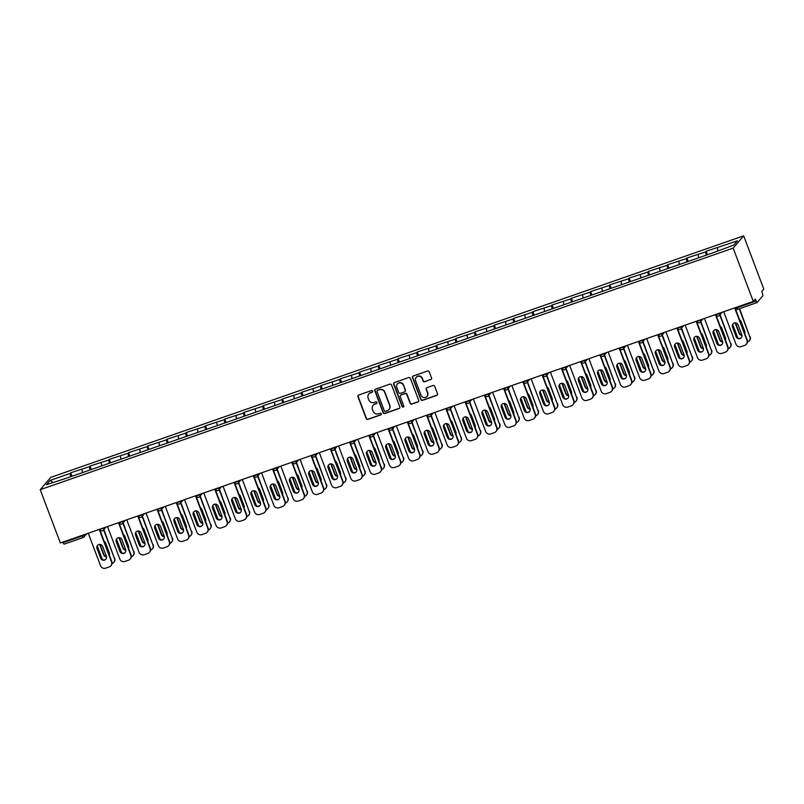 <?xml version="1.0" encoding="UTF-8"?>
<svg xmlns="http://www.w3.org/2000/svg" width="804" height="804" viewBox="0 0 804 804"><rect width="100%" height="100%" fill="white"/><g stroke="black" fill="none" stroke-linecap="round" stroke-linejoin="round"><path stroke-width="1.21" d="M372.714 391.096A0.915 0.894 -139.5 0 0 371.538 390.543L358.664 395.025A1.317 1.276 -139.5 0 0 357.921 396.673L366.212 418.613A1.317 1.276 -139.5 0 0 367.88 419.407L380.754 414.924A0.915 0.894 -139.5 0 0 381.277 413.769A0.915 0.894 -139.5 0 0 380.111 413.216L378.443 413.799A4.201 4.08 -139.5 0 1 373.096 411.246L372.403 409.417A4.201 4.08 -139.5 0 1 374.805 404.161L376.473 403.588A0.915 0.894 -139.5 0 0 376.996 402.432A0.915 0.894 -139.5 0 0 375.82 401.879L374.161 402.462A4.201 4.08 -139.5 0 1 368.805 399.91L368.121 398.08A4.201 4.08 -139.5 0 1 370.523 392.824L372.182 392.251A0.915 0.894 -139.5 0 0 372.714 391.096M430.793 379.609A1.317 1.276 -139.5 0 0 431.547 377.97L429.215 371.81A1.317 1.276 -139.5 0 0 427.547 371.016L413.246 376.001A1.317 1.276 -139.5 0 0 412.502 377.639L420.793 399.588A1.317 1.276 -139.5 0 0 422.462 400.382L436.763 395.397A1.317 1.276 -139.5 0 0 437.507 393.759L434.703 386.322A1.317 1.276 -139.5 0 0 433.024 385.518L426.914 387.659A1.317 1.276 -139.5 0 0 426.16 389.297L427.547 392.985A3.507 3.407 -139.5 0 1 426.974 396.392A3.507 3.407 -139.5 0 1 421.065 395.246L415.608 380.794A3.507 3.407 -139.5 0 1 416.181 377.388A3.507 3.407 -139.5 0 1 422.09 378.543L423.004 380.945A1.317 1.276 -139.5 0 0 424.673 381.739L431.004 379.367A1.317 1.276 -139.5 0 0 431.426 379.116M753.288 301.399L60.33 542.971L40.2 489.696L733.158 248.124L753.288 301.399L755.257 299.108L756.976 302.616L762.976 295.631L761.83 291.41L763.8 289.108L743.67 235.833L733.158 248.124M391.538 384.945A1.317 1.276 -139.5 0 0 389.87 384.151L375.568 389.136A1.317 1.276 -139.5 0 0 374.815 390.774L383.106 412.723A1.317 1.276 -139.5 0 0 384.784 413.517L399.075 408.532A1.317 1.276 -139.5 0 0 399.829 406.894L391.538 384.945M394.412 382.563L408.703 377.589A1.317 1.276 -139.5 0 1 410.382 378.382L418.673 400.322A1.317 1.276 -139.5 0 1 417.919 401.96L411.799 404.1A1.317 1.276 -139.5 0 1 410.13 403.296L406.764 394.402A1.317 1.276 -139.5 0 0 405.095 393.608L401.035 395.015A1.317 1.276 -139.5 0 0 400.281 396.663L403.789 405.93A0.915 0.894 -139.5 0 1 403.638 406.824A0.915 0.894 -139.5 0 1 402.09 406.522L393.658 384.211A1.317 1.276 -139.5 0 1 394.412 382.563M743.67 235.833L50.712 477.405L40.2 489.696M707.47 254.717L706.163 251.27L705.621 251.913L706.183 255.159M706.163 251.27L737.399 240.828L733.74 245.109L713.138 252.737L65.978 478.35L46.461 484.701L50.119 480.42L70.179 473.425L70.752 476.682M72.028 476.239L70.732 472.792L70.179 473.425M70.732 472.792L89.435 466.712L90.008 469.968M91.284 469.526L89.988 466.079L89.435 466.712M89.988 466.079L108.691 460.009L109.264 463.255M110.54 462.813L109.243 459.365L108.691 460.009M109.243 459.365L127.947 453.295L128.519 456.541M129.796 456.099L128.499 452.652L127.947 453.295M128.499 452.652L147.202 446.582L147.775 449.828M149.052 449.386L147.755 445.939L147.202 446.582M147.755 445.939L166.458 439.868L167.031 443.115M168.307 442.672L167.011 439.225L166.458 439.868M167.011 439.225L185.714 433.155L186.287 436.411M187.563 435.959L186.267 432.512L185.714 433.155M186.267 432.512L204.97 426.442L205.543 429.698M206.819 429.246L205.522 425.798L204.97 426.442M205.522 425.798L224.226 419.728L224.798 422.984M226.075 422.532L224.778 419.085L224.226 419.728M224.778 419.085L243.481 413.015L244.044 416.271M245.331 415.819L244.034 412.372L243.481 413.015M244.034 412.372L262.737 406.301L263.3 409.558M264.586 409.105L263.28 405.658L262.737 406.301M263.28 405.658L281.993 399.588L282.556 402.844M283.842 402.392L282.536 398.955L281.993 399.588M282.536 398.955L301.249 392.875L301.812 396.131M303.098 395.679L301.791 392.241L301.249 392.875M301.791 392.241L320.505 386.161L321.067 389.417M322.354 388.975L321.047 385.528L320.505 386.161M321.047 385.528L339.76 379.448L340.323 382.704M341.61 382.262L340.303 378.815L339.76 379.448M340.303 378.815L359.016 372.734L359.579 375.991M360.865 375.548L359.559 372.101L359.016 372.734M359.559 372.101L378.272 366.021L378.835 369.277M380.121 368.835L378.815 365.388L378.272 366.021M378.815 365.388L397.528 359.318L398.091 362.564M399.377 362.122L398.07 358.674L397.528 359.318M398.07 358.674L416.784 352.604L417.346 355.85M418.633 355.408L417.326 351.961L416.784 352.604M417.326 351.961L436.039 345.891L436.602 349.137M437.889 348.695L436.582 345.248L436.039 345.891M436.582 345.248L455.295 339.177L455.858 342.424M457.144 341.981L455.838 338.534L455.295 339.177M455.838 338.534L474.551 332.464L475.114 335.72M476.4 335.268L475.094 331.821L474.551 332.464M475.094 331.821L493.807 325.751L494.37 329.007M495.656 328.555L494.349 325.107L493.807 325.751M494.349 325.107L513.063 319.037L513.625 322.293M514.912 321.841L513.605 318.394L513.063 319.037M513.605 318.394L532.318 312.324L532.881 315.58M534.168 315.128L532.861 311.681L532.318 312.324M532.861 311.681L551.574 305.61L552.137 308.867M553.423 308.414L552.117 304.967L551.574 305.61M552.117 304.967L570.83 298.897L571.393 302.153M572.679 301.701L571.373 298.264L570.83 298.897M571.373 298.264L590.086 292.184L590.649 295.44M591.935 294.988L590.628 291.55L590.086 292.184M590.628 291.55L609.342 285.47L609.904 288.726M611.191 288.284L609.884 284.837L609.342 285.47M609.884 284.837L628.597 278.757L629.16 282.013M630.447 281.571L629.14 278.124L628.597 278.757M629.14 278.124L647.853 272.043L648.416 275.3M649.702 274.857L648.396 271.41L647.853 272.043M648.396 271.41L667.109 265.33L667.672 268.586M668.958 268.144L667.652 264.697L667.109 265.33M667.652 264.697L686.365 258.627L686.928 261.873M688.214 261.431L686.907 257.983L686.365 258.627M686.907 257.983L705.621 251.913M698.093 254.536L698.586 257.36M678.837 261.25L679.33 264.074M659.581 267.963L660.074 270.787M640.326 274.677L640.818 277.501M621.07 281.38L621.562 284.214M601.814 288.093L602.307 290.927M582.558 294.807L583.051 297.641M563.302 301.52L563.795 304.354M544.047 308.233L544.539 311.068M524.791 314.947L525.283 317.781M505.535 321.66L506.028 324.494M486.279 328.374L486.772 331.208M467.023 335.087L467.516 337.921M447.768 341.8L448.26 344.635M428.512 348.514L429.004 351.338M409.256 355.227L409.749 358.051M390 361.941L390.493 364.765M370.744 368.654L371.237 371.478M351.489 375.367L351.981 378.192M332.233 382.071L332.725 384.905M312.977 388.784L313.47 391.618M293.721 395.498L294.214 398.332M274.466 402.211L274.958 405.045M255.21 408.924L255.702 411.759M235.954 415.638L236.446 418.472M216.698 422.351L217.191 425.185M197.442 429.065L197.935 431.899M178.186 435.778L178.679 438.612M158.931 442.491L159.423 445.326M139.675 449.205L140.167 452.039M120.419 455.918L120.912 458.742M101.163 462.632L101.656 465.456M81.907 469.345L82.4 472.169M62.833 542.107L63.054 542.66L82.179 535.997L81.968 535.434M83.103 537.524L64.029 544.187L63.054 542.66M50.119 480.42L52.963 482.43M717.339 247.823L717.841 250.647M372.654 391.86A0.915 0.894 -139.5 0 1 372.393 392L370.734 392.583A4.201 4.08 -139.5 0 0 368.905 393.88M373.197 405.216A4.201 4.08 -139.5 0 1 375.016 403.92L376.684 403.337A0.915 0.894 -139.5 0 0 376.935 403.196M358.242 395.277A1.317 1.276 -139.5 0 0 358.132 396.422L366.423 418.361A1.317 1.276 -139.5 0 0 368.091 419.165L380.965 414.673A0.915 0.894 -139.5 0 0 381.227 414.532M375.146 389.387A1.317 1.276 -139.5 0 0 375.026 390.533L383.317 412.472A1.317 1.276 -139.5 0 0 384.995 413.266L399.286 408.291A1.317 1.276 -139.5 0 0 399.709 408.04M377.548 390.382A0.915 0.894 -139.5 0 0 377.026 391.528L384.302 410.784A0.915 0.894 -139.5 0 0 385.468 411.346L387.226 410.733A4.201 4.08 -139.5 0 0 389.628 405.477L384.654 392.312A4.201 4.08 -139.5 0 0 379.307 389.769L377.759 390.131A0.915 0.894 -139.5 0 0 377.287 390.523M389.046 409.437A4.201 4.08 -139.5 0 0 389.839 405.236L389.628 405.477M377.759 390.131L379.518 389.518A4.201 4.08 -139.5 0 1 384.865 392.071L389.839 405.236M400.613 395.266A1.317 1.276 -139.5 0 1 401.246 394.774L405.306 393.357A1.317 1.276 -139.5 0 1 406.975 394.161L410.341 403.055A1.317 1.276 -139.5 0 0 412.01 403.849L418.13 401.719A1.317 1.276 -139.5 0 0 418.552 401.467M393.99 382.815A1.317 1.276 -139.5 0 0 393.87 383.96L402.301 406.271A0.915 0.894 -139.5 0 0 403.729 406.683M403.276 385.166A3.507 3.407 -139.5 0 0 397.367 384.021A3.507 3.407 -139.5 0 0 396.794 387.427L398.714 392.513A1.317 1.276 -139.5 0 0 400.392 393.317L404.452 391.9A1.317 1.276 -139.5 0 0 405.196 390.262L403.487 384.925A3.507 3.407 -139.5 0 0 397.477 383.9M405.085 391.407A1.317 1.276 -139.5 0 0 405.407 390.01L405.196 390.262M403.487 384.925L405.407 390.01M416.291 377.267A3.507 3.407 -139.5 0 1 422.301 378.292L423.216 380.704A1.317 1.276 -139.5 0 0 424.884 381.498L431.004 379.367M427.085 396.271A3.507 3.407 -139.5 0 0 427.758 392.734L427.547 392.985M426.482 387.91A1.317 1.276 -139.5 0 0 426.371 389.056L427.758 392.734M412.824 376.252A1.317 1.276 -139.5 0 0 412.713 377.398L421.005 399.337A1.317 1.276 -139.5 0 0 422.673 400.131L436.974 395.146A1.317 1.276 -139.5 0 0 437.396 394.905M99.756 544.398A3.075 2.985 -139.5 0 0 99.917 545.001L103.626 554.81A3.075 2.985 -139.5 0 0 106.54 556.84M109.304 554.981A3.075 2.985 -139.5 0 0 109.304 552.83L105.595 543.022A3.075 2.985 -139.5 0 0 104.158 541.363M97.274 545.946L102.42 559.554M112.017 563.554L112.148 563.504A4.01 3.889 -139.5 0 0 114.449 558.489L103.887 529.504M103.615 529.826L114.449 558.489M100.108 544.429A3.075 2.985 -139.5 0 0 100.198 544.68L103.897 554.489A3.075 2.985 -139.5 0 0 106.47 556.499M114.721 558.167A4.01 3.889 40.5 0 1 114.067 562.066L113.796 562.388M106.017 559.071A3.075 2.985 40.5 0 1 100.982 557.906L97.274 548.097A3.075 2.985 40.5 0 1 97.646 545.273M99.595 529.293L111.796 561.584A4.01 3.889 40.5 0 1 111.143 565.483L110.872 565.805A4.01 3.889 -139.5 0 0 111.525 561.906L111.796 561.584M110.872 565.805A4.01 3.889 -139.5 0 1 109.233 566.92L105.646 568.167A4.01 3.889 -139.5 0 1 100.54 565.735L88.259 533.243M99.244 529.414L111.525 561.906M100.701 558.227L97.003 548.418A3.075 2.985 40.5 0 1 97.495 545.424A3.075 2.985 40.5 0 1 102.681 546.439L106.379 556.247A3.075 2.985 40.5 0 1 105.877 559.232A3.075 2.985 40.5 0 1 100.701 558.227L100.982 557.906M119.012 537.685A3.075 2.985 -139.5 0 0 119.173 538.288L122.881 548.097A3.075 2.985 -139.5 0 0 125.796 550.127M128.56 548.268A3.075 2.985 -139.5 0 0 128.56 546.117L124.851 536.308A3.075 2.985 -139.5 0 0 123.414 534.65M116.53 539.233L121.675 552.84M131.273 556.84L131.404 556.79A4.01 3.889 -139.5 0 0 133.705 551.775L123.143 522.791M122.871 523.113L133.705 551.775M119.364 537.715A3.075 2.985 -139.5 0 0 119.444 537.966L123.153 547.775A3.075 2.985 -139.5 0 0 125.725 549.785M133.977 551.454A4.01 3.889 40.5 0 1 133.323 555.353L133.052 555.675M138.268 530.982A3.075 2.985 -139.5 0 0 138.429 531.575L142.137 541.383A3.075 2.985 -139.5 0 0 145.052 543.414M147.815 541.554A3.075 2.985 -139.5 0 0 147.815 539.404L144.107 529.595A3.075 2.985 -139.5 0 0 142.67 527.947M135.786 532.519L140.931 546.127M150.529 550.127L150.66 550.077A4.01 3.889 -139.5 0 0 152.961 545.062L142.398 516.078M142.127 516.399L152.961 545.062M138.62 531.002A3.075 2.985 -139.5 0 0 138.7 531.253L142.408 541.062A3.075 2.985 -139.5 0 0 144.981 543.072M153.232 544.74A4.01 3.889 40.5 0 1 152.579 548.64L152.308 548.961M157.524 524.268A3.075 2.985 -139.5 0 0 157.684 524.861L161.393 534.67A3.075 2.985 -139.5 0 0 164.307 536.7M167.071 534.841A3.075 2.985 -139.5 0 0 167.071 532.69L163.363 522.881A3.075 2.985 -139.5 0 0 161.926 521.233M155.041 525.806L160.187 539.424M169.785 543.414L169.915 543.363A4.01 3.889 -139.5 0 0 172.217 538.348L161.654 509.364M161.383 509.686L172.217 538.348M157.875 524.288A3.075 2.985 -139.5 0 0 157.956 524.54L161.664 534.348A3.075 2.985 -139.5 0 0 164.237 536.358M172.488 538.027A4.01 3.889 40.5 0 1 171.835 541.926L171.564 542.248M176.779 517.555A3.075 2.985 -139.5 0 0 176.94 518.148L180.649 527.957A3.075 2.985 -139.5 0 0 183.563 529.987M186.327 528.127A3.075 2.985 -139.5 0 0 186.327 525.977L182.619 516.168A3.075 2.985 -139.5 0 0 181.181 514.52M174.297 519.093L179.443 532.71M189.04 536.7L189.171 536.65A4.01 3.889 -139.5 0 0 191.473 531.635L180.91 502.651M180.639 502.972L191.473 531.635M177.131 517.575A3.075 2.985 -139.5 0 0 177.212 517.826L180.92 527.635A3.075 2.985 -139.5 0 0 183.493 529.645M191.744 531.313A4.01 3.889 40.5 0 1 191.091 535.213L190.819 535.534M196.035 510.841A3.075 2.985 -139.5 0 0 196.196 511.434L199.905 521.243A3.075 2.985 -139.5 0 0 202.819 523.283M205.583 521.424A3.075 2.985 -139.5 0 0 205.583 519.263L201.874 509.455A3.075 2.985 -139.5 0 0 200.437 507.806M193.553 512.379L198.699 525.997M208.296 529.987L208.427 529.936A4.01 3.889 -139.5 0 0 210.728 524.922L200.166 495.937M199.894 496.259L210.728 524.922M196.387 510.862A3.075 2.985 -139.5 0 0 196.467 511.113L200.176 520.922A3.075 2.985 -139.5 0 0 202.749 522.942M211 524.6A4.01 3.889 40.5 0 1 210.346 528.499L210.075 528.821M125.263 552.358A3.075 2.985 40.5 0 1 120.238 551.192L116.53 541.383A3.075 2.985 40.5 0 1 116.902 538.559M118.851 522.58L131.052 554.871A4.01 3.889 40.5 0 1 130.399 558.77L130.127 559.092A4.01 3.889 -139.5 0 0 130.781 555.192L131.052 554.871M130.127 559.092A4.01 3.889 -139.5 0 1 128.489 560.207L124.901 561.453A4.01 3.889 -139.5 0 1 119.796 559.021L107.515 526.53M118.5 522.7L130.781 555.192M119.957 551.514L116.258 541.705A3.075 2.985 40.5 0 1 116.751 538.71A3.075 2.985 40.5 0 1 121.927 539.725L125.635 549.534A3.075 2.985 40.5 0 1 125.133 552.519A3.075 2.985 40.5 0 1 119.957 551.514L120.238 551.192M144.519 545.645A3.075 2.985 40.5 0 1 139.494 544.479L135.786 534.67A3.075 2.985 40.5 0 1 136.157 531.846M138.107 515.866L150.308 548.157A4.01 3.889 40.5 0 1 149.655 552.057L149.383 552.378A4.01 3.889 -139.5 0 0 150.036 548.479L150.308 548.157M149.383 552.378A4.01 3.889 -139.5 0 1 147.745 553.494L144.157 554.74A4.01 3.889 -139.5 0 1 139.052 552.308L126.771 519.816M137.755 515.987L150.036 548.479M139.213 544.8L135.514 534.992A3.075 2.985 40.5 0 1 136.007 531.997A3.075 2.985 40.5 0 1 141.182 533.012L144.891 542.821A3.075 2.985 40.5 0 1 144.388 545.805A3.075 2.985 40.5 0 1 139.213 544.8L139.494 544.479M163.775 538.931A3.075 2.985 40.5 0 1 158.75 537.765L155.041 527.957A3.075 2.985 40.5 0 1 155.413 525.133M157.363 509.153L169.564 541.444A4.01 3.889 40.5 0 1 168.91 545.343L168.639 545.665A4.01 3.889 -139.5 0 0 169.292 541.765L169.564 541.444M168.639 545.665A4.01 3.889 -139.5 0 1 167.001 546.78L163.413 548.026A4.01 3.889 -139.5 0 1 158.308 545.594L146.026 513.103M157.011 509.274L169.292 541.765M158.468 538.087L154.76 528.278A3.075 2.985 40.5 0 1 155.262 525.283A3.075 2.985 40.5 0 1 160.438 526.298L164.147 536.107A3.075 2.985 40.5 0 1 163.644 539.102A3.075 2.985 40.5 0 1 158.468 538.087L158.75 537.765M183.031 532.218A3.075 2.985 40.5 0 1 178.006 531.052L174.297 521.243A3.075 2.985 40.5 0 1 174.669 518.419M176.619 502.44L188.819 534.73A4.01 3.889 40.5 0 1 188.166 538.63L187.895 538.951A4.01 3.889 -139.5 0 0 188.548 535.052L188.819 534.73M187.895 538.951A4.01 3.889 -139.5 0 1 186.257 540.067L182.669 541.313A4.01 3.889 -139.5 0 1 177.563 538.881L165.282 506.389M176.267 502.56L188.548 535.052M177.724 531.374L174.016 521.565A3.075 2.985 40.5 0 1 174.518 518.58A3.075 2.985 40.5 0 1 179.694 519.585L183.402 529.394A3.075 2.985 40.5 0 1 182.9 532.389A3.075 2.985 40.5 0 1 177.724 531.374L178.006 531.052M202.286 525.504A3.075 2.985 40.5 0 1 197.261 524.339L193.553 514.53A3.075 2.985 40.5 0 1 193.925 511.706M195.874 495.726L208.075 528.017A4.01 3.889 40.5 0 1 207.422 531.916L207.151 532.238A4.01 3.889 -139.5 0 0 207.804 528.339L208.075 528.017M207.151 532.238A4.01 3.889 -139.5 0 1 205.502 533.353L201.925 534.61A4.01 3.889 -139.5 0 1 196.819 532.168L184.538 499.676M195.523 495.847L207.804 528.339M196.98 524.66L193.272 514.851A3.075 2.985 40.5 0 1 193.774 511.867A3.075 2.985 40.5 0 1 198.95 512.872L202.658 522.68A3.075 2.985 40.5 0 1 202.156 525.675A3.075 2.985 40.5 0 1 196.98 524.66L197.261 524.339M215.291 504.128A3.075 2.985 -139.5 0 0 215.452 504.721L219.16 514.53A3.075 2.985 -139.5 0 0 222.075 516.57M224.839 514.711A3.075 2.985 -139.5 0 0 224.839 512.55L221.13 502.741A3.075 2.985 -139.5 0 0 219.693 501.093M212.809 505.666L217.954 519.284M227.552 523.273L227.683 523.223A4.01 3.889 -139.5 0 0 229.984 518.208L219.422 489.224M219.15 489.546L229.984 518.208M215.643 504.148A3.075 2.985 -139.5 0 0 215.723 504.399L219.432 514.208A3.075 2.985 -139.5 0 0 222.004 516.228M230.256 517.887A4.01 3.889 40.5 0 1 229.602 521.786L229.331 522.108M221.542 518.791A3.075 2.985 40.5 0 1 216.517 517.625L212.809 507.816A3.075 2.985 40.5 0 1 213.181 504.992M215.13 489.013L227.331 521.304A4.01 3.889 40.5 0 1 226.678 525.203L226.406 525.525A4.01 3.889 -139.5 0 0 227.06 521.625L227.331 521.304M226.406 525.525A4.01 3.889 -139.5 0 1 224.758 526.64L221.18 527.896A4.01 3.889 -139.5 0 1 216.075 525.454L203.794 492.963M214.779 489.133L227.06 521.625M216.236 517.947L212.527 508.138A3.075 2.985 40.5 0 1 213.03 505.153A3.075 2.985 40.5 0 1 218.206 506.158L221.914 515.967A3.075 2.985 40.5 0 1 221.412 518.962A3.075 2.985 40.5 0 1 216.236 517.947L216.517 517.625M234.547 497.415A3.075 2.985 -139.5 0 0 234.708 498.008L238.416 507.816A3.075 2.985 -139.5 0 0 241.331 509.857M244.094 507.997A3.075 2.985 -139.5 0 0 244.094 505.837L240.386 496.028A3.075 2.985 -139.5 0 0 238.949 494.38M232.065 498.952L237.21 512.57M246.808 516.56L246.939 516.51A4.01 3.889 -139.5 0 0 249.24 511.495L238.677 482.511M238.406 482.832L249.24 511.495M234.899 497.435A3.075 2.985 -139.5 0 0 234.979 497.686L238.687 507.505A3.075 2.985 -139.5 0 0 241.26 509.515M249.511 511.173A4.01 3.889 40.5 0 1 248.858 515.073L248.587 515.394M240.798 512.078A3.075 2.985 40.5 0 1 235.773 510.922L232.065 501.103A3.075 2.985 40.5 0 1 232.426 498.279M234.386 482.299L246.587 514.59A4.01 3.889 40.5 0 1 245.934 518.49L245.662 518.811A4.01 3.889 -139.5 0 0 246.315 514.912L246.587 514.59M245.662 518.811A4.01 3.889 -139.5 0 1 244.014 519.927L240.436 521.183A4.01 3.889 -139.5 0 1 235.331 518.741L223.05 486.249M234.034 482.42L246.315 514.912M235.492 511.233L231.783 501.425A3.075 2.985 40.5 0 1 232.286 498.44A3.075 2.985 40.5 0 1 237.461 499.445L241.17 509.254A3.075 2.985 40.5 0 1 240.667 512.248A3.075 2.985 40.5 0 1 235.492 511.233L235.773 510.922M253.803 490.701A3.075 2.985 -139.5 0 0 253.963 491.294L257.672 501.103A3.075 2.985 -139.5 0 0 260.586 503.143M263.35 501.284A3.075 2.985 -139.5 0 0 263.35 499.123L259.642 489.314A3.075 2.985 -139.5 0 0 258.205 487.666M251.32 492.239L256.466 505.857M266.064 509.847L266.194 509.806A4.01 3.889 -139.5 0 0 268.496 504.781L257.933 475.797M257.662 476.119L268.496 504.781M254.154 490.721A3.075 2.985 -139.5 0 0 254.235 490.973L257.943 500.791A3.075 2.985 -139.5 0 0 260.516 502.801M268.767 504.47A4.01 3.889 40.5 0 1 268.114 508.359L267.832 508.681M260.054 505.364A3.075 2.985 40.5 0 1 255.019 504.208L251.32 494.39A3.075 2.985 40.5 0 1 251.682 491.566M253.642 475.586L265.843 507.887A4.01 3.889 40.5 0 1 265.189 511.776L264.918 512.098A4.01 3.889 -139.5 0 0 265.571 508.198L265.843 507.887M264.918 512.098A4.01 3.889 -139.5 0 1 263.27 513.223L259.692 514.47A4.01 3.889 -139.5 0 1 254.587 512.027L242.305 479.536M253.29 475.707L265.571 508.198M254.747 504.52L251.039 494.711A3.075 2.985 40.5 0 1 251.541 491.726A3.075 2.985 40.5 0 1 256.717 492.731L260.426 502.54A3.075 2.985 40.5 0 1 259.923 505.535A3.075 2.985 40.5 0 1 254.747 504.52L255.019 504.208M273.058 483.988A3.075 2.985 -139.5 0 0 273.219 484.581L276.928 494.39A3.075 2.985 -139.5 0 0 279.842 496.43M282.606 494.571A3.075 2.985 -139.5 0 0 282.606 492.41L278.898 482.601A3.075 2.985 -139.5 0 0 277.46 480.953M270.576 485.526L275.722 499.143M285.319 503.133L285.45 503.093A4.01 3.889 -139.5 0 0 287.752 498.068L277.189 469.084M276.918 469.405L287.752 498.068M273.41 484.008A3.075 2.985 -139.5 0 0 273.491 484.259L277.199 494.078A3.075 2.985 -139.5 0 0 279.772 496.088M288.023 497.756A4.01 3.889 40.5 0 1 287.37 501.646L287.088 501.967M279.31 498.651A3.075 2.985 40.5 0 1 274.275 497.495L270.576 487.676A3.075 2.985 40.5 0 1 270.938 484.852M272.898 468.873L285.098 501.173A4.01 3.889 40.5 0 1 284.445 505.063L284.174 505.384A4.01 3.889 -139.5 0 0 284.827 501.485L285.098 501.173M284.174 505.384A4.01 3.889 -139.5 0 1 282.526 506.51L278.948 507.756A4.01 3.889 -139.5 0 1 273.842 505.314L261.561 472.822M272.546 468.993L284.827 501.485M274.003 497.807L270.295 487.998A3.075 2.985 40.5 0 1 270.797 485.013A3.075 2.985 40.5 0 1 275.973 486.018L279.681 495.837A3.075 2.985 40.5 0 1 279.179 498.822A3.075 2.985 40.5 0 1 274.003 497.807L274.275 497.495M292.314 477.274A3.075 2.985 -139.5 0 0 292.475 477.867L296.184 487.686A3.075 2.985 -139.5 0 0 299.098 489.716M301.862 487.857A3.075 2.985 -139.5 0 0 301.862 485.706L298.153 475.888A3.075 2.985 -139.5 0 0 296.716 474.239M289.832 478.812L294.978 492.43M304.575 496.42L304.706 496.38A4.01 3.889 -139.5 0 0 307.007 491.355L296.445 462.37M296.173 462.692L307.007 491.355M292.666 477.295A3.075 2.985 -139.5 0 0 292.746 477.546L296.455 487.365A3.075 2.985 -139.5 0 0 299.028 489.375M307.279 491.043A4.01 3.889 40.5 0 1 306.625 494.942L306.344 495.254M298.565 491.947A3.075 2.985 40.5 0 1 293.53 490.782L289.832 480.973A3.075 2.985 40.5 0 1 290.194 478.149M292.153 462.159L304.354 494.46A4.01 3.889 40.5 0 1 303.701 498.359L303.43 498.671A4.01 3.889 -139.5 0 0 304.083 494.772L304.354 494.46M303.43 498.671A4.01 3.889 -139.5 0 1 301.781 499.797L298.204 501.043A4.01 3.889 -139.5 0 1 293.098 498.611L280.817 466.109M291.802 462.28L304.083 494.772M293.259 491.103L289.551 481.284A3.075 2.985 40.5 0 1 290.053 478.3A3.075 2.985 40.5 0 1 295.229 479.305L298.937 489.123A3.075 2.985 40.5 0 1 298.435 492.108A3.075 2.985 40.5 0 1 293.259 491.103L293.53 490.782M311.57 470.561A3.075 2.985 -139.5 0 0 311.731 471.154L315.439 480.973A3.075 2.985 -139.5 0 0 318.354 483.003M321.118 481.144A3.075 2.985 -139.5 0 0 321.118 478.993L317.409 469.174A3.075 2.985 -139.5 0 0 315.972 467.526M309.088 472.099L314.233 485.716M323.831 489.706L323.962 489.666A4.01 3.889 -139.5 0 0 326.263 484.651L315.701 455.657M315.429 455.979L326.263 484.651M311.922 470.581A3.075 2.985 -139.5 0 0 312.002 470.842L315.711 480.651A3.075 2.985 -139.5 0 0 318.283 482.661M326.535 484.33A4.01 3.889 40.5 0 1 325.881 488.229L325.6 488.541M317.821 485.234A3.075 2.985 40.5 0 1 312.786 484.068L309.088 474.259A3.075 2.985 40.5 0 1 309.45 471.435M311.409 455.446L323.61 487.747A4.01 3.889 40.5 0 1 322.957 491.646L322.685 491.958A4.01 3.889 -139.5 0 0 323.339 488.068L323.61 487.747M322.685 491.958A4.01 3.889 -139.5 0 1 321.037 493.083L317.459 494.329A4.01 3.889 -139.5 0 1 312.354 491.897L300.073 459.396M311.058 455.566L323.339 488.068M312.515 484.39L308.806 474.571A3.075 2.985 40.5 0 1 309.309 471.586A3.075 2.985 40.5 0 1 314.485 472.591L318.193 482.41A3.075 2.985 40.5 0 1 317.691 485.395A3.075 2.985 40.5 0 1 312.515 484.39L312.786 484.068M330.826 463.848A3.075 2.985 -139.5 0 0 330.987 464.441L334.695 474.259A3.075 2.985 -139.5 0 0 337.61 476.29M340.373 474.43A3.075 2.985 -139.5 0 0 340.373 472.28L336.665 462.461A3.075 2.985 -139.5 0 0 335.228 460.813M328.344 465.385L333.489 479.003M343.087 482.993L343.218 482.953A4.01 3.889 -139.5 0 0 345.519 477.938L334.956 448.954M334.685 449.265L345.519 477.938M331.178 463.868A3.075 2.985 -139.5 0 0 331.258 464.129L334.966 473.938A3.075 2.985 -139.5 0 0 337.539 475.948M345.79 477.616A4.01 3.889 40.5 0 1 345.137 481.516L344.856 481.827M337.077 478.521A3.075 2.985 40.5 0 1 332.042 477.355L328.344 467.546A3.075 2.985 40.5 0 1 328.705 464.722M330.665 448.732L342.866 481.033A4.01 3.889 40.5 0 1 342.213 484.933L341.941 485.244A4.01 3.889 -139.5 0 0 342.594 481.355L342.866 481.033M341.941 485.244A4.01 3.889 -139.5 0 1 340.293 486.37L336.715 487.616A4.01 3.889 -139.5 0 1 331.61 485.184L319.329 452.682M330.313 448.853L342.594 481.355M331.771 477.676L328.062 467.858A3.075 2.985 40.5 0 1 328.565 464.873A3.075 2.985 40.5 0 1 333.74 465.878L337.449 475.697A3.075 2.985 40.5 0 1 336.946 478.681A3.075 2.985 40.5 0 1 331.771 477.676L332.042 477.355M350.082 457.134A3.075 2.985 -139.5 0 0 350.242 457.727L353.951 467.546A3.075 2.985 -139.5 0 0 356.865 469.576M359.629 467.717A3.075 2.985 -139.5 0 0 359.629 465.566L355.921 455.757A3.075 2.985 -139.5 0 0 354.484 454.099M347.599 458.672L352.745 472.29M362.343 476.29L362.473 476.239A4.01 3.889 -139.5 0 0 364.765 471.224L354.212 442.24M353.941 442.552L364.765 471.224M350.433 457.154A3.075 2.985 -139.5 0 0 350.514 457.416L354.222 467.224A3.075 2.985 -139.5 0 0 356.785 469.234M365.046 470.903A4.01 3.889 40.5 0 1 364.393 474.802L364.111 475.124M356.333 471.807A3.075 2.985 40.5 0 1 351.298 470.641L347.599 460.833A3.075 2.985 40.5 0 1 347.961 458.009M349.921 442.019L362.122 474.32A4.01 3.889 40.5 0 1 361.468 478.219L361.197 478.541A4.01 3.889 -139.5 0 0 361.85 474.641L362.122 474.32M361.197 478.541A4.01 3.889 -139.5 0 1 359.549 479.656L355.971 480.903A4.01 3.889 -139.5 0 1 350.866 478.47L338.584 445.979M349.569 442.14L361.85 474.641M351.026 470.963L347.318 461.154A3.075 2.985 40.5 0 1 347.82 458.159A3.075 2.985 40.5 0 1 352.996 459.174L356.705 468.983A3.075 2.985 40.5 0 1 356.202 471.968A3.075 2.985 40.5 0 1 351.026 470.963L351.298 470.641M369.337 450.421A3.075 2.985 -139.5 0 0 369.498 451.024L373.207 460.833A3.075 2.985 -139.5 0 0 376.121 462.863M378.885 461.004A3.075 2.985 -139.5 0 0 378.885 458.853L375.177 449.044A3.075 2.985 -139.5 0 0 373.739 447.386M366.855 451.959L372.001 465.576M381.598 469.576L381.729 469.526A4.01 3.889 -139.5 0 0 384.021 464.511L373.468 435.527M373.197 435.838L384.021 464.511M369.689 450.441A3.075 2.985 -139.5 0 0 369.77 450.702L373.478 460.511A3.075 2.985 -139.5 0 0 376.041 462.521M384.302 464.189A4.01 3.889 40.5 0 1 383.649 468.089L383.367 468.41M375.589 465.094A3.075 2.985 40.5 0 1 370.554 463.928L366.845 454.119A3.075 2.985 40.5 0 1 367.217 451.295M369.177 435.306L381.377 467.606A4.01 3.889 40.5 0 1 380.724 471.506L380.453 471.827A4.01 3.889 -139.5 0 0 381.106 467.928L381.377 467.606M380.453 471.827A4.01 3.889 -139.5 0 1 378.805 472.943L375.227 474.189A4.01 3.889 -139.5 0 1 370.121 471.757L357.84 439.265M368.825 435.436L381.106 467.928M370.282 464.25L366.574 454.441A3.075 2.985 40.5 0 1 367.076 451.446A3.075 2.985 40.5 0 1 372.252 452.461L375.96 462.27A3.075 2.985 40.5 0 1 375.458 465.255A3.075 2.985 40.5 0 1 370.282 464.25L370.554 463.928M388.593 443.707A3.075 2.985 -139.5 0 0 388.754 444.31L392.463 454.119A3.075 2.985 -139.5 0 0 395.377 456.149M398.141 454.29A3.075 2.985 -139.5 0 0 398.141 452.139L394.432 442.331A3.075 2.985 -139.5 0 0 392.995 440.672M386.111 445.255L391.257 458.863M400.854 462.863L400.985 462.813A4.01 3.889 -139.5 0 0 403.276 457.798L392.724 428.813M392.452 429.135L403.276 457.798M388.945 443.738A3.075 2.985 -139.5 0 0 389.025 443.989L392.734 453.798A3.075 2.985 -139.5 0 0 395.297 455.808M403.558 457.476A4.01 3.889 40.5 0 1 402.904 461.375L402.623 461.697M394.844 458.38A3.075 2.985 40.5 0 1 389.809 457.215L386.101 447.406A3.075 2.985 40.5 0 1 386.473 444.582M388.432 428.602L400.633 460.893A4.01 3.889 40.5 0 1 399.98 464.792L399.709 465.114A4.01 3.889 -139.5 0 0 400.362 461.215L400.633 460.893M399.709 465.114A4.01 3.889 -139.5 0 1 398.06 466.23L394.483 467.476A4.01 3.889 -139.5 0 1 389.377 465.044L377.096 432.552M388.081 428.723L400.362 461.215M389.538 457.536L385.83 447.727A3.075 2.985 40.5 0 1 386.332 444.733A3.075 2.985 40.5 0 1 391.508 445.748L395.216 455.556A3.075 2.985 40.5 0 1 394.714 458.541A3.075 2.985 40.5 0 1 389.538 457.536L389.809 457.215M407.849 436.994A3.075 2.985 -139.5 0 0 408.01 437.597L411.718 447.406A3.075 2.985 -139.5 0 0 414.633 449.436M417.397 447.577A3.075 2.985 -139.5 0 0 417.397 445.426L413.688 435.617A3.075 2.985 -139.5 0 0 412.251 433.959M405.367 438.542L410.512 452.149M420.11 456.149L420.241 456.099A4.01 3.889 -139.5 0 0 422.532 451.084L411.98 422.1M411.708 422.422L422.532 451.084M408.201 437.024A3.075 2.985 -139.5 0 0 408.281 437.275L411.99 447.084A3.075 2.985 -139.5 0 0 414.552 449.094M422.814 450.763A4.01 3.889 40.5 0 1 422.16 454.662L421.879 454.984M414.1 451.667A3.075 2.985 40.5 0 1 409.065 450.501L405.357 440.692A3.075 2.985 40.5 0 1 405.729 437.868M407.688 421.889L419.889 454.18A4.01 3.889 40.5 0 1 419.236 458.079L418.964 458.401A4.01 3.889 -139.5 0 0 419.618 454.501L419.889 454.18M418.964 458.401A4.01 3.889 -139.5 0 1 417.316 459.516L413.738 460.762A4.01 3.889 -139.5 0 1 408.633 458.33L396.352 425.839M407.337 422.01L419.618 454.501M408.794 450.823L405.085 441.014A3.075 2.985 40.5 0 1 405.588 438.019A3.075 2.985 40.5 0 1 410.764 439.034L414.472 448.843A3.075 2.985 40.5 0 1 413.97 451.828A3.075 2.985 40.5 0 1 408.794 450.823L409.065 450.501M427.105 430.281A3.075 2.985 -139.5 0 0 427.266 430.884L430.974 440.692A3.075 2.985 -139.5 0 0 433.889 442.723M436.652 440.863A3.075 2.985 -139.5 0 0 436.652 438.713L432.944 428.904A3.075 2.985 -139.5 0 0 431.507 427.256M424.623 431.828L429.768 445.436M439.366 449.436L439.497 449.386A4.01 3.889 -139.5 0 0 441.788 444.371L431.235 415.387M430.964 415.708L441.788 444.371M427.457 430.311A3.075 2.985 -139.5 0 0 427.537 430.562L431.245 440.371A3.075 2.985 -139.5 0 0 433.808 442.381M442.069 444.049A4.01 3.889 40.5 0 1 441.416 447.949L441.135 448.27M433.356 444.954A3.075 2.985 40.5 0 1 428.321 443.788L424.612 433.979A3.075 2.985 40.5 0 1 424.984 431.155M426.944 415.176L439.145 447.466A4.01 3.889 40.5 0 1 438.492 451.366L438.22 451.687A4.01 3.889 -139.5 0 0 438.873 447.788L439.145 447.466M438.22 451.687A4.01 3.889 -139.5 0 1 436.572 452.803L432.994 454.049A4.01 3.889 -139.5 0 1 427.889 451.617L415.608 419.125M426.592 415.296L438.873 447.788M428.05 444.109L424.341 434.301A3.075 2.985 40.5 0 1 424.844 431.306A3.075 2.985 40.5 0 1 430.019 432.321L433.728 442.13A3.075 2.985 40.5 0 1 433.225 445.114A3.075 2.985 40.5 0 1 428.05 444.109L428.321 443.788M446.361 423.577A3.075 2.985 -139.5 0 0 446.521 424.17L450.23 433.979A3.075 2.985 -139.5 0 0 453.144 436.009M455.908 434.15A3.075 2.985 -139.5 0 0 455.908 431.999L452.2 422.19A3.075 2.985 -139.5 0 0 450.763 420.542M443.878 425.115L449.024 438.733M458.622 442.723L458.752 442.672A4.01 3.889 -139.5 0 0 461.044 437.657L450.491 408.673M450.22 408.995L461.044 437.657M446.712 423.597A3.075 2.985 -139.5 0 0 446.793 423.849L450.501 433.657A3.075 2.985 -139.5 0 0 453.064 435.667M461.325 437.336A4.01 3.889 40.5 0 1 460.672 441.235L460.39 441.557M452.612 438.24A3.075 2.985 40.5 0 1 447.577 437.074L443.868 427.266A3.075 2.985 40.5 0 1 444.24 424.442M446.2 408.462L458.401 440.753A4.01 3.889 40.5 0 1 457.747 444.652L457.476 444.974A4.01 3.889 -139.5 0 0 458.129 441.074L458.401 440.753M457.476 444.974A4.01 3.889 -139.5 0 1 455.828 446.089L452.25 447.336A4.01 3.889 -139.5 0 1 447.145 444.903L434.863 412.412M445.848 408.583L458.129 441.074M447.305 437.396L443.597 427.587A3.075 2.985 40.5 0 1 444.099 424.592A3.075 2.985 40.5 0 1 449.275 425.607L452.984 435.416A3.075 2.985 40.5 0 1 452.481 438.401A3.075 2.985 40.5 0 1 447.305 437.396L447.577 437.074M465.616 416.864A3.075 2.985 -139.5 0 0 465.777 417.457L469.486 427.266A3.075 2.985 -139.5 0 0 472.4 429.296M475.164 427.437A3.075 2.985 -139.5 0 0 475.164 425.286L471.456 415.477A3.075 2.985 -139.5 0 0 470.018 413.829M463.134 418.402L468.28 432.019M477.877 436.009L478.008 435.959A4.01 3.889 -139.5 0 0 480.3 430.944L469.747 401.96M469.476 402.281L480.3 430.944M465.968 416.884A3.075 2.985 -139.5 0 0 466.049 417.135L469.757 426.944A3.075 2.985 -139.5 0 0 472.32 428.954M480.581 430.622A4.01 3.889 40.5 0 1 479.918 434.522L479.646 434.843M471.868 431.527A3.075 2.985 40.5 0 1 466.833 430.361L463.124 420.552A3.075 2.985 40.5 0 1 463.496 417.728M465.456 401.749L477.656 434.039A4.01 3.889 40.5 0 1 477.003 437.939L476.732 438.26A4.01 3.889 -139.5 0 0 477.385 434.361L477.656 434.039M476.732 438.26A4.01 3.889 -139.5 0 1 475.084 439.376L471.506 440.622A4.01 3.889 -139.5 0 1 466.4 438.19L454.119 405.698M465.104 401.869L477.385 434.361M466.561 430.683L462.853 420.874A3.075 2.985 40.5 0 1 463.355 417.889A3.075 2.985 40.5 0 1 468.531 418.894L472.239 428.703A3.075 2.985 40.5 0 1 471.737 431.698A3.075 2.985 40.5 0 1 466.561 430.683L466.833 430.361M484.872 410.151A3.075 2.985 -139.5 0 0 485.033 410.743L488.742 420.552A3.075 2.985 -139.5 0 0 491.656 422.582M494.42 420.733A3.075 2.985 -139.5 0 0 494.42 418.572L490.711 408.764A3.075 2.985 -139.5 0 0 489.274 407.115M482.39 411.688L487.536 425.306M497.133 429.296L497.264 429.246A4.01 3.889 -139.5 0 0 499.555 424.231L489.003 395.246M488.731 395.568L499.555 424.231M485.224 410.171A3.075 2.985 -139.5 0 0 485.304 410.422L489.013 420.231A3.075 2.985 -139.5 0 0 491.576 422.251M499.837 423.909A4.01 3.889 40.5 0 1 499.173 427.808L498.902 428.13M491.123 424.813A3.075 2.985 40.5 0 1 486.088 423.648L482.38 413.839A3.075 2.985 40.5 0 1 482.752 411.015M484.711 395.035L496.912 427.326A4.01 3.889 40.5 0 1 496.259 431.225L495.978 431.547A4.01 3.889 -139.5 0 0 496.641 427.648L496.912 427.326M495.978 431.547A4.01 3.889 -139.5 0 1 494.339 432.663L490.762 433.909A4.01 3.889 -139.5 0 1 485.656 431.477L473.375 398.985M484.36 395.156L496.641 427.648M485.817 423.969L482.109 414.16A3.075 2.985 40.5 0 1 482.611 411.176A3.075 2.985 40.5 0 1 487.787 412.181L491.495 421.989A3.075 2.985 40.5 0 1 490.993 424.984A3.075 2.985 40.5 0 1 485.817 423.969L486.088 423.648M504.128 403.437A3.075 2.985 -139.5 0 0 504.289 404.03L507.997 413.839A3.075 2.985 -139.5 0 0 510.912 415.879M513.676 414.02A3.075 2.985 -139.5 0 0 513.676 411.859L509.967 402.05A3.075 2.985 -139.5 0 0 508.53 400.402M501.646 404.975L506.791 418.593M516.389 422.582L516.52 422.532A4.01 3.889 -139.5 0 0 518.811 417.517L508.259 388.533M507.987 388.855L518.811 417.517M504.48 403.457A3.075 2.985 -139.5 0 0 504.56 403.708L508.269 413.517A3.075 2.985 -139.5 0 0 510.831 415.537M519.093 417.196A4.01 3.889 40.5 0 1 518.429 421.095L518.158 421.417M510.379 418.1A3.075 2.985 40.5 0 1 505.344 416.934L501.636 407.125A3.075 2.985 40.5 0 1 502.008 404.301M503.967 388.322L516.168 420.613A4.01 3.889 40.5 0 1 515.515 424.512L515.233 424.834A4.01 3.889 -139.5 0 0 515.897 420.934L516.168 420.613M515.233 424.834A4.01 3.889 -139.5 0 1 513.595 425.949L510.017 427.205A4.01 3.889 -139.5 0 1 504.902 424.763L492.631 392.272M503.616 388.443L515.897 420.934M505.073 417.256L501.364 407.447A3.075 2.985 40.5 0 1 501.867 404.462A3.075 2.985 40.5 0 1 507.043 405.467L510.751 415.276A3.075 2.985 40.5 0 1 510.249 418.271A3.075 2.985 40.5 0 1 505.073 417.256L505.344 416.934M523.384 396.724A3.075 2.985 -139.5 0 0 523.545 397.317L527.253 407.125A3.075 2.985 -139.5 0 0 530.168 409.166M532.931 407.306A3.075 2.985 -139.5 0 0 532.931 405.146L529.223 395.337A3.075 2.985 -139.5 0 0 527.786 393.689M520.902 398.261L526.047 411.879M535.645 415.869L535.776 415.819A4.01 3.889 -139.5 0 0 538.067 410.804L527.514 381.82M527.243 382.141L538.067 410.804M523.736 396.744A3.075 2.985 -139.5 0 0 523.816 396.995L527.524 406.814A3.075 2.985 -139.5 0 0 530.087 408.824M538.348 410.482A4.01 3.889 40.5 0 1 537.685 414.382L537.414 414.703M529.635 411.387A3.075 2.985 40.5 0 1 524.6 410.231L520.891 400.412A3.075 2.985 40.5 0 1 521.263 397.588M523.213 381.609L535.424 413.899A4.01 3.889 40.5 0 1 534.771 417.799L534.489 418.12A4.01 3.889 -139.5 0 0 535.152 414.221L535.424 413.899M534.489 418.12A4.01 3.889 -139.5 0 1 532.851 419.236L529.273 420.492A4.01 3.889 -139.5 0 1 524.158 418.05L511.887 385.558M522.871 381.729L535.152 414.221M524.329 410.542L520.62 400.734A3.075 2.985 40.5 0 1 521.123 397.749A3.075 2.985 40.5 0 1 526.298 398.754L530.007 408.563A3.075 2.985 40.5 0 1 529.504 411.558A3.075 2.985 40.5 0 1 524.329 410.542L524.6 410.231M542.64 390.01A3.075 2.985 -139.5 0 0 542.8 390.603L546.509 400.412A3.075 2.985 -139.5 0 0 549.423 402.452M552.187 400.593A3.075 2.985 -139.5 0 0 552.187 398.432L548.479 388.623A3.075 2.985 -139.5 0 0 547.042 386.975M540.157 391.548L545.303 405.166M554.891 409.156L555.031 409.105A4.01 3.889 -139.5 0 0 557.323 404.09L546.77 375.106M546.499 375.428L557.323 404.09M542.991 390.03A3.075 2.985 -139.5 0 0 543.072 390.282L546.78 400.101A3.075 2.985 -139.5 0 0 549.343 402.111M557.604 403.779A4.01 3.889 40.5 0 1 556.941 407.668L556.669 407.99M548.891 404.673A3.075 2.985 40.5 0 1 543.856 403.518L540.147 393.699A3.075 2.985 40.5 0 1 540.519 390.875M542.469 374.895L554.68 407.196A4.01 3.889 40.5 0 1 554.026 411.085L553.745 411.407A4.01 3.889 -139.5 0 0 554.408 407.507L554.68 407.196M553.745 411.407A4.01 3.889 -139.5 0 1 552.107 412.532L548.529 413.779A4.01 3.889 -139.5 0 1 543.414 411.336L531.142 378.845M542.127 375.016L554.408 407.507M543.584 403.829L539.876 394.02A3.075 2.985 40.5 0 1 540.378 391.035A3.075 2.985 40.5 0 1 545.554 392.04L549.263 401.849A3.075 2.985 40.5 0 1 548.76 404.844A3.075 2.985 40.5 0 1 543.584 403.829L543.856 403.518M561.895 383.297A3.075 2.985 -139.5 0 0 562.056 383.89L565.765 393.699A3.075 2.985 -139.5 0 0 568.679 395.739M571.443 393.88A3.075 2.985 -139.5 0 0 571.443 391.719L567.735 381.91A3.075 2.985 -139.5 0 0 566.297 380.262M559.413 384.835L564.549 398.452M574.146 402.442L574.287 402.402A4.01 3.889 -139.5 0 0 576.579 397.377L566.026 368.393M565.755 368.714L576.579 397.377M562.247 383.317A3.075 2.985 -139.5 0 0 562.328 383.568L566.036 393.387A3.075 2.985 -139.5 0 0 568.599 395.397M576.85 397.065A4.01 3.889 40.5 0 1 576.197 400.955L575.925 401.276M568.147 397.96A3.075 2.985 40.5 0 1 563.112 396.804L559.403 386.985A3.075 2.985 40.5 0 1 559.775 384.161M561.725 368.182L573.935 400.482A4.01 3.889 40.5 0 1 573.282 404.372L573.001 404.693A4.01 3.889 -139.5 0 0 573.664 400.794L573.935 400.482M573.001 404.693A4.01 3.889 -139.5 0 1 571.363 405.819L567.785 407.065A4.01 3.889 -139.5 0 1 562.669 404.623L550.398 372.131M561.383 368.302L573.664 400.794M562.84 397.116L559.132 387.307A3.075 2.985 40.5 0 1 559.634 384.322A3.075 2.985 40.5 0 1 564.81 385.327L568.518 395.146A3.075 2.985 40.5 0 1 568.016 398.131A3.075 2.985 40.5 0 1 562.84 397.116L563.112 396.804M581.151 376.584A3.075 2.985 -139.5 0 0 581.312 377.176L585.021 386.995A3.075 2.985 -139.5 0 0 587.935 389.025M590.699 387.166A3.075 2.985 -139.5 0 0 590.699 385.015L586.99 375.197A3.075 2.985 -139.5 0 0 585.553 373.548M578.669 378.121L583.804 391.739M593.402 395.729L593.543 395.689A4.01 3.889 -139.5 0 0 595.834 390.664L585.282 361.679M585 362.001L595.834 390.664M581.503 376.604A3.075 2.985 -139.5 0 0 581.583 376.855L585.292 386.674A3.075 2.985 -139.5 0 0 587.855 388.684M596.106 390.352A4.01 3.889 40.5 0 1 595.452 394.251L595.181 394.563M587.402 391.257A3.075 2.985 40.5 0 1 582.367 390.091L578.659 380.272A3.075 2.985 40.5 0 1 579.031 377.458M580.98 361.468L593.191 393.769A4.01 3.889 40.5 0 1 592.538 397.668L592.257 397.98A4.01 3.889 -139.5 0 0 592.92 394.081L593.191 393.769M592.257 397.98A4.01 3.889 -139.5 0 1 590.618 399.106L587.041 400.352A4.01 3.889 -139.5 0 1 581.925 397.92L569.654 365.418M580.639 361.589L592.92 394.081M582.096 390.412L578.388 380.593A3.075 2.985 40.5 0 1 578.89 377.609A3.075 2.985 40.5 0 1 584.066 378.614L587.774 388.432A3.075 2.985 40.5 0 1 587.272 391.417A3.075 2.985 40.5 0 1 582.096 390.412L582.367 390.091M600.407 369.87A3.075 2.985 -139.5 0 0 600.568 370.463L604.276 380.282A3.075 2.985 -139.5 0 0 607.191 382.312M609.945 380.453A3.075 2.985 -139.5 0 0 609.955 378.302L606.246 368.483A3.075 2.985 -139.5 0 0 604.809 366.835M597.925 371.408L603.06 385.026M612.658 389.015L612.799 388.975A4.01 3.889 -139.5 0 0 615.09 383.96L604.538 354.966M604.256 355.288L615.09 383.96M600.759 369.89A3.075 2.985 -139.5 0 0 600.839 370.152L604.548 379.96A3.075 2.985 -139.5 0 0 607.11 381.97M615.361 383.639A4.01 3.889 40.5 0 1 614.708 387.538L614.437 387.85M606.658 384.543A3.075 2.985 40.5 0 1 601.623 383.377L597.915 373.569A3.075 2.985 40.5 0 1 598.287 370.744M600.236 354.755L612.447 387.056A4.01 3.889 40.5 0 1 611.794 390.955L611.512 391.267A4.01 3.889 -139.5 0 0 612.166 387.377L612.447 387.056M611.512 391.267A4.01 3.889 -139.5 0 1 609.874 392.392L606.296 393.638A4.01 3.889 -139.5 0 1 601.181 391.206L588.91 358.705M599.895 354.876L612.166 387.377M601.352 383.699L597.643 373.88A3.075 2.985 40.5 0 1 598.146 370.895A3.075 2.985 40.5 0 1 603.322 371.9L607.03 381.719A3.075 2.985 40.5 0 1 606.528 384.704A3.075 2.985 40.5 0 1 601.352 383.699L601.623 383.377M619.663 363.157A3.075 2.985 -139.5 0 0 619.824 363.75L623.532 373.569A3.075 2.985 -139.5 0 0 626.447 375.599M629.2 373.739A3.075 2.985 -139.5 0 0 629.21 371.589L625.502 361.77A3.075 2.985 -139.5 0 0 624.065 360.122M617.17 364.694L622.316 378.312M631.914 382.302L632.055 382.262A4.01 3.889 -139.5 0 0 634.346 377.247L623.793 348.253M623.512 348.574L634.346 377.247M620.015 363.177A3.075 2.985 -139.5 0 0 620.095 363.438L623.803 373.247A3.075 2.985 -139.5 0 0 626.366 375.257M634.617 376.925A4.01 3.889 40.5 0 1 633.964 380.825L633.693 381.136M625.914 377.83A3.075 2.985 40.5 0 1 620.879 376.664L617.17 366.855A3.075 2.985 40.5 0 1 617.542 364.031M619.492 348.042L631.703 380.342A4.01 3.889 40.5 0 1 631.05 384.242L630.768 384.553A4.01 3.889 -139.5 0 0 631.421 380.664L631.703 380.342M630.768 384.553A4.01 3.889 -139.5 0 1 629.13 385.679L625.552 386.925A4.01 3.889 -139.5 0 1 620.437 384.493L608.166 351.991M619.15 348.162L631.421 380.664M620.608 376.986L616.899 367.167A3.075 2.985 40.5 0 1 617.402 364.182A3.075 2.985 40.5 0 1 622.577 365.187L626.286 375.006A3.075 2.985 40.5 0 1 625.783 377.991A3.075 2.985 40.5 0 1 620.608 376.986L620.879 376.664M638.919 356.443A3.075 2.985 -139.5 0 0 639.079 357.036L642.788 366.855A3.075 2.985 -139.5 0 0 645.702 368.885M648.456 367.026A3.075 2.985 -139.5 0 0 648.466 364.875L644.758 355.056A3.075 2.985 -139.5 0 0 643.321 353.408M636.426 357.981L641.572 371.599M651.17 375.599L651.31 375.548A4.01 3.889 -139.5 0 0 653.602 370.533L643.049 341.549M642.768 341.861L653.602 370.533M639.27 356.463A3.075 2.985 -139.5 0 0 639.351 356.725L643.059 366.534A3.075 2.985 -139.5 0 0 645.622 368.544M653.873 370.212A4.01 3.889 40.5 0 1 653.22 374.111L652.948 374.433M645.17 371.116A3.075 2.985 40.5 0 1 640.135 369.951L636.426 360.142A3.075 2.985 40.5 0 1 636.798 357.318M638.748 341.328L650.959 373.629A4.01 3.889 40.5 0 1 650.305 377.528L650.024 377.85A4.01 3.889 -139.5 0 0 650.677 373.95L650.959 373.629M650.024 377.85A4.01 3.889 -139.5 0 1 648.386 378.965L644.808 380.212A4.01 3.889 -139.5 0 1 639.693 377.779L627.421 345.288M638.406 341.449L650.677 373.95M639.863 370.272L636.155 360.453A3.075 2.985 40.5 0 1 636.657 357.468A3.075 2.985 40.5 0 1 641.833 358.483L645.542 368.292A3.075 2.985 40.5 0 1 645.039 371.277A3.075 2.985 40.5 0 1 639.863 370.272L640.135 369.951M658.174 349.73A3.075 2.985 -139.5 0 0 658.335 350.333L662.044 360.142A3.075 2.985 -139.5 0 0 664.958 362.172M667.712 360.313A3.075 2.985 -139.5 0 0 667.722 358.162L664.014 348.353A3.075 2.985 -139.5 0 0 662.566 346.695M655.682 351.268L660.828 364.885M670.425 368.885L670.566 368.835A4.01 3.889 -139.5 0 0 672.858 363.82L662.305 334.836M662.024 335.147L672.858 363.82M658.526 349.75A3.075 2.985 -139.5 0 0 658.607 350.011L662.315 359.82A3.075 2.985 -139.5 0 0 664.878 361.83M673.129 363.498A4.01 3.889 40.5 0 1 672.476 367.398L672.204 367.719M664.426 364.403A3.075 2.985 40.5 0 1 659.391 363.237L655.682 353.428A3.075 2.985 40.5 0 1 656.054 350.604M658.004 334.615L670.214 366.915A4.01 3.889 40.5 0 1 669.561 370.815L669.28 371.136A4.01 3.889 -139.5 0 0 669.933 367.237L670.214 366.915M669.28 371.136A4.01 3.889 -139.5 0 1 667.642 372.252L664.064 373.498A4.01 3.889 -139.5 0 1 658.948 371.066L646.677 338.574M657.662 334.745L669.933 367.237M659.119 363.559L655.411 353.75A3.075 2.985 40.5 0 1 655.913 350.755A3.075 2.985 40.5 0 1 661.089 351.77L664.797 361.579A3.075 2.985 40.5 0 1 664.295 364.564A3.075 2.985 40.5 0 1 659.119 363.559L659.391 363.237M677.43 343.017A3.075 2.985 -139.5 0 0 677.591 343.62L681.3 353.428A3.075 2.985 -139.5 0 0 684.214 355.458M686.968 353.599A3.075 2.985 -139.5 0 0 686.978 351.448L683.269 341.64A3.075 2.985 -139.5 0 0 681.822 339.981M674.938 344.564L680.083 358.172M689.681 362.172L689.822 362.122A4.01 3.889 -139.5 0 0 692.113 357.107L681.561 328.122M681.279 328.434L692.113 357.107M677.782 343.037A3.075 2.985 -139.5 0 0 677.862 343.298L681.571 353.107A3.075 2.985 -139.5 0 0 684.134 355.117M692.385 356.785A4.01 3.889 40.5 0 1 691.731 360.684L691.46 361.006M683.681 357.69A3.075 2.985 40.5 0 1 678.646 356.524L674.938 346.715A3.075 2.985 40.5 0 1 675.31 343.891M677.259 327.911L689.47 360.202A4.01 3.889 40.5 0 1 688.817 364.101L688.536 364.423A4.01 3.889 -139.5 0 0 689.189 360.524L689.47 360.202M688.536 364.423A4.01 3.889 -139.5 0 1 686.897 365.539L683.32 366.785A4.01 3.889 -139.5 0 1 678.204 364.353L665.933 331.861M676.918 328.032L689.189 360.524M678.375 356.845L674.667 347.037A3.075 2.985 40.5 0 1 675.169 344.042A3.075 2.985 40.5 0 1 680.345 345.057L684.053 354.865A3.075 2.985 40.5 0 1 683.551 357.85A3.075 2.985 40.5 0 1 678.375 356.845L678.646 356.524M696.686 336.303A3.075 2.985 -139.5 0 0 696.847 336.906L700.555 346.715A3.075 2.985 -139.5 0 0 703.47 348.745M706.224 346.886A3.075 2.985 -139.5 0 0 706.234 344.735L702.525 334.926A3.075 2.985 -139.5 0 0 701.078 333.268M694.194 337.851L699.339 351.459M708.937 355.458L709.078 355.408A4.01 3.889 -139.5 0 0 711.369 350.393L700.817 321.409M700.535 321.731L711.369 350.393M697.038 336.333A3.075 2.985 -139.5 0 0 697.118 336.585L700.827 346.393A3.075 2.985 -139.5 0 0 703.389 348.403M711.64 350.072A4.01 3.889 40.5 0 1 710.987 353.971L710.716 354.293M702.937 350.976A3.075 2.985 40.5 0 1 697.902 349.81L694.194 340.002A3.075 2.985 40.5 0 1 694.566 337.177M696.515 321.198L708.726 353.489A4.01 3.889 40.5 0 1 708.073 357.388L707.791 357.71A4.01 3.889 -139.5 0 0 708.445 353.81L708.726 353.489M707.791 357.71A4.01 3.889 -139.5 0 1 706.153 358.825L702.575 360.071A4.01 3.889 -139.5 0 1 697.46 357.639L685.189 325.148M696.174 321.319L708.445 353.81M697.631 350.132L693.922 340.323A3.075 2.985 40.5 0 1 694.425 337.328A3.075 2.985 40.5 0 1 699.601 338.343L703.309 348.152A3.075 2.985 40.5 0 1 702.807 351.137A3.075 2.985 40.5 0 1 697.631 350.132L697.902 349.81M715.942 329.59A3.075 2.985 -139.5 0 0 716.103 330.193L719.811 340.002A3.075 2.985 -139.5 0 0 722.726 342.032M725.479 340.172A3.075 2.985 -139.5 0 0 725.489 338.022L721.781 328.213A3.075 2.985 -139.5 0 0 720.334 326.555M713.449 331.137L718.595 344.745M728.193 348.745L728.334 348.695A4.01 3.889 -139.5 0 0 730.625 343.68L720.072 314.696M719.791 315.017L730.625 343.68M716.294 329.62A3.075 2.985 -139.5 0 0 716.374 329.871L720.082 339.68A3.075 2.985 -139.5 0 0 722.645 341.69M730.896 343.358A4.01 3.889 40.5 0 1 730.243 347.258L729.972 347.579M722.193 344.263A3.075 2.985 40.5 0 1 717.158 343.097L713.449 333.288A3.075 2.985 40.5 0 1 713.821 330.464M715.771 314.485L727.982 346.775A4.01 3.889 40.5 0 1 727.318 350.675L727.047 350.996A4.01 3.889 -139.5 0 0 727.7 347.097L727.982 346.775M727.047 350.996A4.01 3.889 -139.5 0 1 725.409 352.112L721.831 353.358A4.01 3.889 -139.5 0 1 716.716 350.926L704.445 318.434M715.429 314.605L727.7 347.097M716.887 343.419L713.178 333.61A3.075 2.985 40.5 0 1 713.681 330.615A3.075 2.985 40.5 0 1 718.856 331.63L722.565 341.439A3.075 2.985 40.5 0 1 722.062 344.424A3.075 2.985 40.5 0 1 716.887 343.419L717.158 343.097M735.198 322.886A3.075 2.985 -139.5 0 0 735.358 323.479L739.067 333.288A3.075 2.985 -139.5 0 0 741.981 335.318M744.735 333.459A3.075 2.985 -139.5 0 0 744.745 331.308L741.037 321.499A3.075 2.985 -139.5 0 0 739.59 319.851M732.705 324.424L737.851 338.042M747.449 342.032L747.589 341.981A4.01 3.889 -139.5 0 0 749.881 336.966L739.59 308.676M739.238 308.806L749.881 336.966M735.549 322.906A3.075 2.985 -139.5 0 0 735.63 323.158L739.338 332.967A3.075 2.985 -139.5 0 0 741.901 334.977M750.152 336.645A4.01 3.889 40.5 0 1 749.499 340.544L749.227 340.866M741.449 337.549A3.075 2.985 40.5 0 1 736.414 336.384L732.705 326.575A3.075 2.985 40.5 0 1 733.077 323.751M735.027 307.771L747.238 340.062A4.01 3.889 40.5 0 1 746.574 343.961L746.303 344.283A4.01 3.889 -139.5 0 0 746.956 340.383L747.238 340.062M746.303 344.283A4.01 3.889 -139.5 0 1 744.665 345.398L741.087 346.645A4.01 3.889 -139.5 0 1 735.972 344.212L723.7 311.721M734.685 307.892L746.956 340.383M736.142 336.705L732.434 326.896A3.075 2.985 40.5 0 1 732.936 323.901A3.075 2.985 40.5 0 1 738.112 324.916L741.821 334.725A3.075 2.985 40.5 0 1 741.318 337.71A3.075 2.985 40.5 0 1 736.142 336.705L736.414 336.384M86.711 533.776L84.018 536.931A2.01 1.95 -139.5 0 1 83.204 537.484L82.179 535.997L84.802 534.439M756.926 302.616L737.851 309.289L756.976 302.616M736.665 307.198L736.876 307.761L756.001 301.088M735.168 307.721L736.876 307.761L737.851 309.289A2.01 2.01 0 0 1 735.308 308.103L735.338 308.043M84.219 534.65L84.35 534.982A2.01 1.95 -139.5 0 1 84.018 536.931A2.01 2.01 0 0 1 83.154 537.524L64.029 544.187M103.475 527.937L99.897 529.555M102.46 530.781A2.01 1.95 -139.5 0 0 103.605 528.268L104.058 527.736M122.731 521.223L123.313 521.022M141.986 514.51L142.569 514.309M161.242 507.796L161.825 507.595M180.498 501.083L181.081 500.882M199.754 494.37L200.337 494.169M219.01 487.656L219.592 487.455M238.265 480.943L238.848 480.742M257.521 474.229L258.104 474.028M276.777 467.516L277.36 467.315M296.033 460.803L296.616 460.602M315.289 454.099L315.871 453.888M334.544 447.386L335.127 447.175M353.8 440.672L354.383 440.461M373.056 433.959L373.639 433.748M392.312 427.246L392.895 427.045M411.568 420.532L412.15 420.331M430.823 413.819L431.406 413.618M450.079 407.105L450.662 406.904M469.335 400.392L469.918 400.191M488.591 393.679L489.174 393.478M507.847 386.965L508.429 386.764M527.102 380.252L527.685 380.051M546.358 373.538L546.941 373.337M565.614 366.825L566.197 366.624M584.87 360.112L585.453 359.911M604.126 353.408L604.708 353.197M623.381 346.695L623.964 346.484M642.637 339.981L643.22 339.77M661.893 333.268L662.476 333.057M681.149 326.555L681.732 326.354M700.405 319.841L700.987 319.64M719.66 313.128L720.243 312.927M121.716 524.067A2.01 1.95 -139.5 0 0 122.861 521.555L119.153 522.841M140.971 517.354A2.01 1.95 -139.5 0 0 142.117 514.841L138.409 516.138M160.227 510.64A2.01 1.95 -139.5 0 0 161.373 508.128L157.664 509.424M179.483 503.927A2.01 1.95 -139.5 0 0 180.629 501.415L176.92 502.711M198.739 497.214A2.01 1.95 -139.5 0 0 199.884 494.701L196.176 495.998M217.995 490.5A2.01 1.95 -139.5 0 0 219.14 487.988L215.432 489.284M237.25 483.787A2.01 1.95 -139.5 0 0 238.396 481.274L234.688 482.571M256.506 477.073A2.01 1.95 -139.5 0 0 257.652 474.561L253.943 475.857M275.752 470.36A2.01 1.95 -139.5 0 0 276.908 467.858L273.199 469.144M295.008 463.647A2.01 1.95 -139.5 0 0 296.163 461.144L292.455 462.431M314.263 456.933A2.01 1.95 -139.5 0 0 315.419 454.431L311.711 455.717M333.519 450.22A2.01 1.95 -139.5 0 0 334.675 447.717L330.967 449.004M352.775 443.506A2.01 1.95 -139.5 0 0 353.931 441.004L350.222 442.29M372.031 436.793A2.01 1.95 -139.5 0 0 373.187 434.291L369.478 435.577M391.287 430.09A2.01 1.95 -139.5 0 0 392.442 427.577L388.734 428.864M410.542 423.376A2.01 1.95 -139.5 0 0 411.698 420.864L407.99 422.15M429.798 416.663A2.01 1.95 -139.5 0 0 430.954 414.15L427.246 415.447M449.054 409.95A2.01 1.95 -139.5 0 0 450.21 407.437L446.501 408.733M468.31 403.236A2.01 1.95 -139.5 0 0 469.456 400.724L465.757 402.02M487.566 396.523A2.01 1.95 -139.5 0 0 488.711 394.01L485.013 395.307M506.821 389.809A2.01 1.95 -139.5 0 0 507.967 387.297L504.269 388.593M526.077 383.096A2.01 1.95 -139.5 0 0 527.223 380.583L523.525 381.88M545.333 376.383A2.01 1.95 -139.5 0 0 546.479 373.87L542.78 375.166M564.589 369.669A2.01 1.95 -139.5 0 0 565.735 367.167L562.036 368.453M583.845 362.956A2.01 1.95 -139.5 0 0 584.99 360.453L581.292 361.74M603.101 356.242A2.01 1.95 -139.5 0 0 604.246 353.74L600.548 355.026M622.356 349.529A2.01 1.95 -139.5 0 0 623.502 347.026L619.804 348.313M641.612 342.816A2.01 1.95 -139.5 0 0 642.758 340.313L639.059 341.599M660.868 336.102A2.01 1.95 -139.5 0 0 662.014 333.6L658.315 334.886M680.124 329.399A2.01 1.95 -139.5 0 0 681.269 326.886L677.571 328.173M699.379 322.685A2.01 1.95 -139.5 0 0 700.525 320.173L696.827 321.459M718.635 315.972A2.01 1.95 -139.5 0 0 719.781 313.459L716.083 314.746M99.736 529.243L99.877 529.625A2.01 2.01 0 0 0 103.274 530.218L105.967 527.062M118.992 522.53L119.133 522.912A2.01 2.01 0 0 0 122.53 523.504L125.223 520.349M138.248 515.816L138.388 516.198A2.01 2.01 0 0 0 141.785 516.791L144.479 513.635M157.504 509.103L157.644 509.485A2.01 2.01 0 0 0 161.041 510.078L163.735 506.932M176.759 502.389L176.9 502.771A2.01 2.01 0 0 0 180.297 503.364L182.99 500.219M196.005 495.676L196.156 496.058A2.01 2.01 0 0 0 199.553 496.651L202.246 493.505M215.261 488.963L215.412 489.345A2.01 2.01 0 0 0 218.809 489.937L221.502 486.792M234.517 482.249L234.667 482.631A2.01 2.01 0 0 0 238.064 483.224L240.758 480.078M253.773 475.536L253.923 475.918A2.01 2.01 0 0 0 257.32 476.511L260.014 473.365M273.028 468.822L273.179 469.204A2.01 2.01 0 0 0 276.576 469.797L279.269 466.652M292.284 462.109L292.435 462.491A2.01 2.01 0 0 0 295.832 463.094L298.525 459.938M311.54 455.406L311.691 455.778A2.01 2.01 0 0 0 315.088 456.381L317.781 453.225M330.796 448.692L330.946 449.064A2.01 2.01 0 0 0 334.343 449.667L337.037 446.511M350.052 441.979L350.202 442.361A2.01 2.01 0 0 0 353.599 442.954L356.293 439.798M369.307 435.265L369.458 435.647A2.01 2.01 0 0 0 372.855 436.24L375.548 433.085M388.563 428.552L388.714 428.934A2.01 2.01 0 0 0 392.111 429.527L394.804 426.371M407.819 421.839L407.97 422.221A2.01 2.01 0 0 0 411.367 422.814L414.06 419.658M427.075 415.125L427.225 415.507A2.01 2.01 0 0 0 430.622 416.1L433.316 412.944M446.331 408.412L446.481 408.794A2.01 2.01 0 0 0 449.878 409.387L452.572 406.241M465.586 401.698L465.737 402.08A2.01 2.01 0 0 0 469.134 402.673L471.827 399.528M484.842 394.985L484.993 395.367A2.01 2.01 0 0 0 488.39 395.96L491.083 392.814M504.098 388.272L504.249 388.654A2.01 2.01 0 0 0 507.646 389.247L510.339 386.101M523.354 381.558L523.504 381.94A2.01 2.01 0 0 0 526.901 382.533L529.595 379.387M542.61 374.845L542.76 375.227A2.01 2.01 0 0 0 546.157 375.82L548.851 372.674M561.865 368.131L562.006 368.513A2.01 2.01 0 0 0 565.413 369.106L568.106 365.961M581.121 361.418L581.262 361.8A2.01 2.01 0 0 0 584.669 362.403L587.362 359.247M600.377 354.705L600.518 355.087A2.01 2.01 0 0 0 603.925 355.69L606.618 352.534M619.633 348.001L619.773 348.373A2.01 2.01 0 0 0 623.18 348.976L625.874 345.82M638.889 341.288L639.029 341.67A2.01 2.01 0 0 0 642.436 342.263L645.13 339.107M658.144 334.575L658.285 334.956A2.01 2.01 0 0 0 661.692 335.549L664.385 332.394M677.4 327.861L677.541 328.243A2.01 2.01 0 0 0 680.948 328.836L683.641 325.68M696.656 321.148L696.797 321.53A2.01 2.01 0 0 0 700.204 322.123L702.897 318.967M715.912 314.434L716.052 314.816A2.01 2.01 0 0 0 719.459 315.409L722.153 312.253"/></g></svg>
